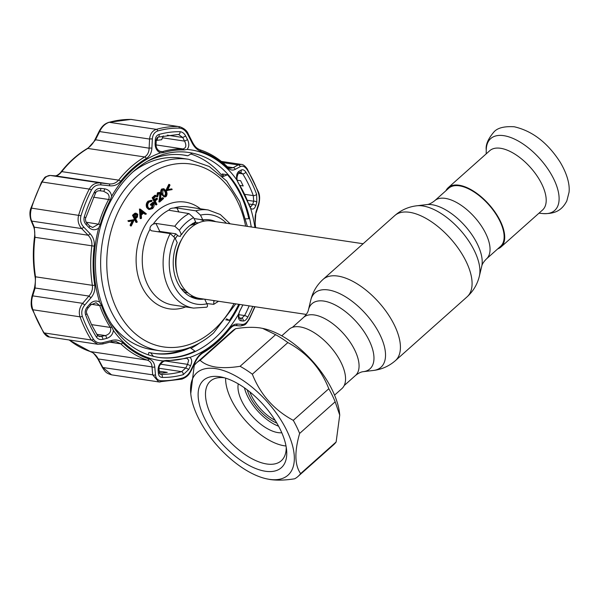 <?xml version="1.0" encoding="UTF-8"?>
<svg xmlns="http://www.w3.org/2000/svg" width="599" height="599" viewBox="0 0 599 599"><rect width="100%" height="100%" fill="white"/><g stroke="black" fill="none" stroke-linecap="round" stroke-linejoin="round"><path stroke-width="0.9" d="M448.756 188.206A38.942 18.891 48.3 0 1 459.366 185.832A38.942 18.891 48.3 0 1 495.014 212.742A38.942 18.891 48.3 0 1 500.539 246.384L486.448 258.925A38.942 18.891 48.3 0 0 480.93 225.284A38.942 18.891 48.3 0 0 445.282 198.374A38.942 18.891 48.3 0 0 434.664 200.747L448.756 188.206M204.259 221.128A39.16 29.591 98.5 0 0 199.781 219.406M194.78 218.657A39.16 29.591 98.5 0 0 194.069 218.642M170.049 232.944A39.16 29.591 98.5 0 0 169.667 233.513M363.121 243.741L211.567 221.031A39.16 29.591 98.5 0 0 181.362 240.064A39.16 29.591 98.5 0 0 180.187 282.526A39.16 29.591 98.5 0 0 199.961 298.489L306.284 314.423M190.295 296.565A39.16 29.591 98.5 0 0 193.005 296.25M497.732 248.877A39.706 19.265 -131.7 0 0 501.041 246.953L542.537 210.017A39.706 19.265 -131.7 0 0 536.906 175.724A39.706 19.265 -131.7 0 0 500.562 148.282A39.706 19.265 -131.7 0 0 489.742 150.701L448.247 187.637A39.706 19.265 -131.7 0 0 445.948 190.699M501.041 246.953A39.706 19.265 -131.7 0 0 495.418 212.652A39.706 19.265 -131.7 0 0 459.066 185.218A39.706 19.265 -131.7 0 0 448.247 187.637M247.29 389.912A31.223 15.147 -131.7 0 0 276.835 423.104M249.85 391.903A29.913 14.511 -131.7 0 0 275.151 420.333M334.556 395.138L341.887 388.616A39.706 19.265 -131.7 0 0 336.256 354.316A39.706 19.265 -131.7 0 0 299.912 326.882A39.706 19.265 -131.7 0 0 289.085 329.3L281.762 335.822M298.047 476.422L333.568 444.802A76.148 36.943 -131.7 0 0 336.136 441.98L339.73 415.1L335.163 401.809A76.148 36.943 -131.7 0 0 328.806 388.729C320.794 368.392 307.152 353.006 287.872 342.576A76.148 36.943 -131.7 0 0 275.615 334.676L262.564 328.372L259.899 327.885C252.89 326.942 244.804 327.211 235.654 328.686A76.148 36.943 -131.7 0 0 232.315 331.045L196.786 362.665A76.148 36.943 48.3 0 1 200.133 360.306C203.81 363.705 209.044 365.967 215.842 367.097C222.895 368.033 230.974 367.771 240.087 366.296A76.148 36.943 48.3 0 1 252.344 374.195C260.355 394.539 273.998 409.918 293.278 420.348A76.148 36.943 48.3 0 1 299.635 433.436C294.356 451.781 294.678 465.168 300.616 473.599A76.148 36.943 48.3 0 1 298.047 476.422A76.148 36.943 48.3 0 1 294.701 478.781C285.588 480.248 277.509 480.518 270.463 479.582L266.57 478.826A68.533 33.252 -131.7 0 0 269.325 479.335A68.533 33.252 -131.7 0 0 286.831 430.621A68.533 33.252 -131.7 0 0 215.558 368.61A68.533 33.252 -131.7 0 0 190.759 393.648A68.533 33.252 -131.7 0 0 266.57 478.826M190.759 393.648L194.226 365.487A76.148 36.943 48.3 0 1 196.786 362.665M219.489 376.696A58.522 28.393 48.3 0 1 221.84 377.123A58.522 28.393 48.3 0 1 286.584 449.864A58.522 28.393 48.3 0 1 265.402 471.248A58.522 28.393 48.3 0 1 204.536 418.289A58.522 28.393 48.3 0 1 219.489 376.696M286.21 447.071A53.304 25.862 48.3 0 1 281.29 460.751A53.304 25.862 48.3 0 1 266.765 463.993A53.304 25.862 48.3 0 1 217.969 427.162A53.304 25.862 48.3 0 1 210.414 381.121A53.304 25.862 48.3 0 1 224.573 377.819M300.616 473.599L336.136 441.98M299.635 433.436L335.163 401.809M293.278 420.348L328.806 388.729M252.344 374.195L287.872 342.576M240.087 366.296L275.615 334.676M200.133 360.306L235.654 328.686M339.73 415.1L339.603 413.819A68.533 33.252 -131.7 0 0 263.792 328.641L262.564 328.372M281.785 432.763A34.809 16.892 48.3 0 1 277.981 432.613A34.809 16.892 48.3 0 1 249.693 413.347A34.809 16.892 48.3 0 1 238.267 383.877M286.015 445.993A51.125 24.806 48.3 0 1 284.383 445.791A51.125 24.806 48.3 0 1 244.954 420.019A51.125 24.806 48.3 0 1 225.621 378.141M278.58 426.196A34.809 16.892 48.3 0 1 244.422 387.815M110.403 322.434A96.813 73.16 98.5 0 0 152.049 349.606L160.053 350.804A96.813 73.16 -81.5 0 1 101.725 279.411A96.813 73.16 -81.5 0 1 136.422 176.847A96.813 73.16 -81.5 0 1 188.745 159.312L180.741 158.114A96.813 73.16 98.5 0 0 132.963 171.891M150.154 229.904L149.975 229.335C149.743 227.193 150.836 225.441 153.247 224.093L155.912 223.427L174.796 226.257A49.605 37.482 -81.5 0 1 181.43 218.957A49.605 37.482 -81.5 0 1 189.007 213.611L193.582 217.639L195.701 222.004A40.028 30.25 98.5 0 0 181.49 234.651L179.371 230.293L174.796 226.257M166.956 190.489L166.252 190.654L166.005 190.145L168.821 184.327L169.996 185.143L167.72 189.861L171.823 188.895L167.9 189.494M171.823 188.895L172.16 189.591L166.252 190.654M167.099 190.774L166.851 190.272L169.659 184.455M166.851 190.272L166.005 190.145M164.291 196.008L164.875 195.708L165.511 193.417L164.867 191.455L163.407 189.583M162.329 194.563L162.561 194.96M162.838 189.883L162.868 194.113C163.467 195.813 164.418 196.382 165.721 195.836L166.357 193.544L165.713 191.583C165.092 189.913 164.133 189.351 162.838 189.883M161.625 189.052L163.879 188.7L166.222 191.133C167.338 193.005 167.286 194.817 166.058 196.569C164.396 197.378 163.168 196.712 162.366 194.57C161.228 192.721 161.258 190.924 162.471 189.179L161.625 189.052C160.412 190.796 160.382 192.593 161.52 194.443L162.366 194.57M165.249 190.744L165.706 195.851M162.471 189.179L163.879 188.7M136.325 217.115L137.231 214.607L136.52 214.038L134.183 215.64L135.322 217.984L136.325 217.115L135.479 216.988L136.093 214.098M137.231 214.607L136.385 214.479M135.03 217.377L135.479 216.988M133.33 215.378L135.786 213.334L137.74 214.15L137.47 216.943L135.673 218.702L137.253 221.952L136.737 222.401L133.33 215.378L132.484 215.251L134.94 213.207L136.183 213.199M134.438 214.382L133.599 214.255M136.737 222.401L135.898 222.281L132.484 215.251M194.016 218.545L202.799 219.863A40.028 30.25 98.5 0 1 209.635 219.863A40.028 30.25 98.5 0 1 215.715 221.652M197.483 297.973L191.238 297.037M170.221 233.595A49.605 37.482 -81.5 0 0 193.537 308.088L172.684 304.958A49.605 37.482 98.5 0 1 149.975 229.335L151.337 230.765L170.221 233.595L174.915 237.878L177.222 242.632A40.028 30.25 98.5 0 0 197.775 299.043A40.028 30.25 98.5 0 0 204.109 299.111M155.912 223.427L159.791 231.401L157.874 231.746M204.686 299.201L206.917 303.79C207.92 306.044 207.598 307.19 205.974 307.227M206.805 303.558L213.731 304.329L213.828 301.26A45.254 34.195 98.5 0 0 214.854 300.72M213.469 300.511L213.828 301.26M226.459 223.262A45.254 34.195 98.5 0 0 200.493 215.108L195.798 210.826A49.605 37.482 -81.5 0 1 208.235 209.972L187.382 206.85A49.605 37.482 98.5 0 0 173.927 208.01L176.915 207.995L195.798 210.826M200.493 215.108L202.799 219.863M189.007 213.611L169.12 210.279M153.247 224.093A49.605 37.482 98.5 0 1 160.577 215.835A49.605 37.482 98.5 0 1 169.083 210.002C169.502 208.826 171.112 208.167 173.927 208.01M192.586 223.42L194.578 223.719L195.154 221.922M159.791 231.401L175.829 233.805L178.375 236.066L180.366 236.365L180.943 234.576L181.49 234.651M222.873 176.638A103.125 77.93 98.5 0 0 190.856 154.01M191.208 348.221A103.125 77.93 98.5 0 0 199.355 343.145M130.941 225.291L133.218 220.574L129.114 221.525L128.778 220.844L133.839 219.661L134.079 220.155L131.271 225.98L130.941 225.291L130.095 225.164L132.199 220.806M128.972 221.233L128.268 221.398L127.931 220.717L133.839 219.661M129.114 221.525L128.268 221.398M128.778 220.844L127.931 220.717M130.717 225.261L130.432 225.853L130.095 225.164M131.271 225.98L130.432 225.853M140.323 209.148L146.358 213.843L145.804 214.337L143.872 212.832L141.297 215.123L141.521 218.148L140.967 218.642L140.323 209.148L139.597 209.118M152.213 207.853L153.426 203.682L151.532 205.367L151.18 204.648L153.591 202.507C154.602 204.821 154.243 206.857 152.52 208.617L149.413 209.478L147.564 207.733C146.628 205.277 147.055 203.143 148.829 201.316L152.056 200.425L151.869 201.324L149.166 202.05C147.728 203.525 147.361 205.262 148.065 207.247C149.203 208.961 150.589 209.163 152.213 207.853L151.367 207.726L152.745 204.289M151.532 205.367L150.686 205.24L150.334 204.521L152.745 202.38L153.591 202.507M151.18 204.648L150.334 204.521M149.413 209.478L148.567 209.351L146.718 207.606C145.782 205.15 146.208 203.016 147.983 201.189L151.203 200.336M147.564 207.733L146.718 207.606M148.829 201.316L147.983 201.189M152.161 197.737L154.924 195.267L155.77 195.394L156.122 196.12L153.861 198.127L154.916 200.291L157.17 198.284L157.522 199.003L155.261 201.009L156.923 204.439L156.414 204.888L153 197.865L152.161 197.737L155.568 204.768L156.414 204.888M153 197.865L155.77 195.394M159.693 201.975L160.517 193.986L159.641 193.297L158.593 193.664L157.552 196.914L158.271 192.915L157.425 192.788L159.656 192.406L160.996 193.477L160.562 200.171L163.205 197.812L163.557 198.531L159.693 201.975L158.847 201.848L159.641 196.974L159.671 193.866L159.199 193.32M158.271 192.915L159.656 192.406M160.15 193.35L160 200.081M159.866 200.942L158.847 201.848M160.517 193.986L159.671 193.866M157.747 193.537L156.706 196.786L157.425 192.788M160.727 199.138L162.359 197.685L162.658 198.299M154.617 199.677L156.324 198.157L156.624 198.771M149.473 208.579L151.367 207.726M149.465 209.493L148.567 209.351M140.967 218.642L140.121 218.515L139.477 209.021M145.28 213.925L144.958 214.21L143.55 213.117M164.261 196.906L161.52 194.443M140.248 209.216L139.402 209.088M140.945 210.556L141.222 214.157L143.251 212.346L140.945 210.556M141.154 213.334L142.405 212.226L140.99 211.118M143.251 212.346L142.405 212.226M160.921 151.734L162.381 151.652A2.179 1.34 73.4 0 1 163.572 152.603L160.322 152.925C156.901 151.053 155.156 148.035 155.096 143.872L155.283 139.986C155.493 137.081 156.728 135.239 158.99 134.453A123.446 93.294 -81.5 0 1 180 131.705C182.336 131.9 184.23 133.337 185.683 136.01L182.725 137.493L178.465 134.416A2.179 1.415 90.9 0 0 178.584 134.423L178.869 134.446M102.392 343.968L97.824 344.268L91.265 339.985A128.366 97.001 -81.5 0 1 85.118 328.873A128.366 97.001 -81.5 0 1 80.019 316.826C78.536 312.086 79.412 307.594 82.662 303.341L84.744 305.071C81.898 308.582 81.097 312.334 82.333 316.324A126.928 95.922 98.5 0 0 87.372 328.237A126.928 95.922 98.5 0 0 93.451 339.229C95.713 342.403 98.887 343.534 102.976 342.628L111.691 340.442C116.131 339.386 119.83 340.195 122.795 342.853A107.348 81.127 98.5 0 0 149.009 358.936C152.453 360.216 154.37 362.867 154.774 366.88L155.47 374.839C155.905 378.531 157.792 380.507 161.138 380.769A126.928 95.922 98.5 0 0 182.74 377.939C186.154 376.786 188.872 374.21 190.879 370.212L195.012 361.616C197.153 357.259 199.969 353.994 203.443 351.823A107.348 81.127 98.5 0 0 229.14 328.948C231.948 325.527 234.651 323.887 237.241 324.029L242.34 324.411C244.766 324.463 247.013 322.621 249.087 318.885A126.928 95.922 98.5 0 0 254.717 306.695M255.399 227.598A107.348 81.127 98.5 0 0 255.032 225.149L255.915 212.068L258.483 204.214C259.629 200.448 259.547 196.562 258.229 192.564A126.928 95.922 98.5 0 0 253.19 180.651A126.928 95.922 98.5 0 0 247.11 169.659C244.931 166.492 242.647 165.496 240.244 166.664L235.197 169.39C232.607 170.722 229.874 170.064 227.006 167.421A107.348 81.127 98.5 0 0 200.792 151.33C197.251 150.035 194.361 147.242 192.114 142.959L187.757 134.446C185.63 130.5 182.852 128.388 179.43 128.119A126.928 95.922 98.5 0 0 157.829 130.941C154.49 132.109 152.663 134.82 152.348 139.073L151.876 148.215C151.577 152.85 149.735 156.264 146.351 158.443A107.348 81.127 98.5 0 0 120.654 181.317C117.748 184.724 114.08 186.222 109.647 185.802L100.887 184.874C96.761 184.567 93.624 186.274 91.475 190.003A126.928 95.922 98.5 0 0 81 215.73C79.877 220.065 80.783 223.839 83.71 227.058L90.12 233.737C93.339 237.182 94.717 241.33 94.245 246.159A107.348 81.127 98.5 0 0 94.762 285.124C95.353 289.819 94.088 294.034 90.973 297.763L84.744 305.071M256.642 194.383L256.829 202.312L255.758 205.652C254.493 208.991 252.771 209.882 250.599 208.332L248.997 205.038A105.791 79.944 98.5 0 0 244.287 193.679A105.791 79.944 98.5 0 0 238.454 183.316L236.792 179.895C236.141 175.642 236.89 172.752 239.046 171.232L241.18 170.071C242.805 169.277 244.355 169.959 245.822 172.108A123.446 93.294 -81.5 0 1 251.737 182.792A123.446 93.294 -81.5 0 1 256.642 194.383A2.179 0.831 159.9 0 1 253.295 195.611L244.721 194.323M252.793 306.403A123.446 93.294 -81.5 0 1 247.746 317.238C246.331 319.791 244.804 321.042 243.179 321.004L241.03 320.839C238.844 320.383 238.028 318.129 238.574 314.078L240.132 310.282A105.791 79.944 98.5 0 0 242.827 304.913M189.89 357.408C192.009 359.086 192.227 361.871 190.549 365.772L188.775 369.426L183.219 374.682A123.446 93.294 -81.5 0 1 162.209 377.422C159.926 377.243 158.653 375.895 158.376 373.394L158.099 370.017C158.046 366.348 159.708 363.308 163.078 360.912L166.32 360.426A105.791 79.944 98.5 0 0 186.806 357.753L189.89 357.408A106.48 80.468 -81.5 0 0 238.574 314.078M87.222 307.1L89.887 304C92.89 300.915 96.132 300.249 99.606 302.001L101.373 305.318A105.791 79.944 98.5 0 0 106.09 316.684A105.791 79.944 98.5 0 0 111.923 327.047L113.413 330.438C112.769 334.497 110.493 337.155 106.6 338.413L102.878 339.341C100.078 339.955 97.907 339.184 96.379 337.027A123.446 93.294 -81.5 0 1 90.471 326.335A123.446 93.294 -81.5 0 1 85.567 314.752C84.729 312.019 85.283 309.473 87.222 307.1L88.075 307.998L90.741 304.906L96.05 302.735L99.704 305.542L91.347 304.292M85.567 314.752A2.179 0.831 -20.1 0 0 86.803 313.442L91.587 324.755L97.352 335.17L99.621 336.616L105.379 335.597C109.49 334.242 111.234 331.689 110.605 327.945L110.336 327.436A106.607 80.566 -81.5 0 1 104.458 316.991A106.607 80.566 -81.5 0 1 99.704 305.542A2.179 0.816 -19.3 0 0 101.373 305.318M188.678 152.483A103.56 78.259 -81.5 0 1 192.286 153.172L187.839 155.785A100.295 75.796 98.5 0 0 184.088 155.096A100.295 75.796 98.5 0 0 148.065 160.989L148.507 160.607M223.974 176.188A103.56 78.259 -81.5 0 0 222.094 173.965L227.485 174.773A103.56 78.259 -81.5 0 1 240.528 194.623A103.56 78.259 -81.5 0 1 248.817 218.71L245.74 218.89M86.9 223.09A2.179 0.577 135.8 0 1 86.129 224.618C84.13 222.416 83.508 219.848 84.272 216.913A123.446 93.294 -81.5 0 1 94.462 191.89A2.179 0.584 27.3 0 1 95.533 193.065L85.313 218.964L85.934 221.742L86.9 223.09L89.648 225.928L92.673 227.493L98.625 224.071A106.607 80.566 -81.5 0 1 108.636 199.482C109.527 197.385 109.22 195.416 107.723 193.559L103.47 191.186A2.179 0.869 96.2 0 1 103.47 191.186L99.733 190.782A2.179 0.861 96.2 0 0 99.763 190.782L103.679 191.216M158.376 373.394A2.179 1.22 -4.5 0 0 159.304 372.286C159.671 373.851 160.143 374.517 160.704 374.285L161.094 374.323A120.526 91.085 98.5 0 0 181.602 371.642L185.78 367.981L187.547 364.334L188.663 360.239L187.038 358.262L186.177 358.352A2.179 1.34 -106.6 0 0 186.806 357.753M237.279 180.269L240.641 180.711L243.194 185.967L239.944 185.413M152.348 139.073A2.179 0.674 2.7 0 0 149.57 139.05L99.621 131.57L95.331 140.121L87.806 148.44A108.778 82.205 98.5 0 0 61.764 171.621C59.361 174.549 57.175 175.956 55.205 175.836L50.309 175.462C47.328 175.365 44.596 177.551 42.11 182.006A128.366 97.001 98.5 0 0 31.515 208.025C30.085 213.162 30.152 217.519 31.725 221.098L34.3 227.171L35.004 237.324A108.778 82.205 98.5 0 0 35.528 276.805L35.109 288.007L32.713 295.861L82.662 303.341L88.899 296.063C91.692 292.941 92.852 289.362 92.373 285.326A108.778 82.205 -81.5 0 1 91.849 245.845C92.224 241.689 90.973 238.147 88.09 235.227L81.674 228.578C78.319 224.737 77.323 220.245 78.671 215.093A128.366 97.001 -81.5 0 1 89.266 189.074C91.804 184.642 95.473 182.598 100.258 182.95L108.996 183.9C112.889 184.305 116.094 183.047 118.609 180.134A108.778 82.205 -81.5 0 1 144.644 156.96C147.541 155.066 149.031 152.139 149.121 148.185L149.57 139.05C150.124 133.959 152.386 130.724 156.361 129.354A128.366 97.001 -81.5 0 1 178.203 126.494L131.054 119.433A128.366 97.001 98.5 0 0 109.205 122.286C105.154 123.649 101.957 126.741 99.621 131.57L99.247 131.121L94.949 139.687C93.122 143.46 90.561 146.411 87.274 148.53C77.578 154.302 68.878 162.052 61.158 171.763L61.158 171.763C60.724 172.804 56.733 176.218 55.115 175.829L50.219 175.455A2.179 1.879 -85.6 0 0 50.039 175.447M258.483 204.214A2.179 1.123 18 0 1 258.693 205L258.693 205C260.003 199.452 259.921 195.117 258.439 191.98L258.439 191.98A2.179 0.831 159.9 0 1 258.229 192.564M199.811 149.75A2.179 1.415 108.1 0 1 199.961 149.787C209.86 153.037 218.815 158.533 226.834 166.267L226.834 166.267C228.309 167.585 229.462 168.237 230.278 168.222L233.153 167.668L238.185 164.92A2.179 1.752 61.2 0 1 240.244 166.664M222.776 162.606L238.185 164.92L241.277 164.403L221.316 161.408M227.448 166.814L233.153 167.668A2.179 1.737 61.5 0 1 235.197 169.39M187.757 134.446L188.273 133.996L192.608 142.51L192.114 142.959M94.949 139.687L149.121 148.185A2.179 0.666 3 0 1 151.876 148.215M55.115 175.829A2.179 1.872 -85.6 0 1 55.205 175.836L108.996 183.9A2.179 0.884 96.2 0 1 109.647 185.802M91.475 190.003A2.179 0.584 27.3 0 0 89.266 189.074L42.11 182.006A2.179 0.584 -152.7 0 0 41.526 182.118C45.988 176.091 43.413 177.424 50.219 175.455A2.179 1.879 -85.6 0 1 50.309 175.462L100.258 182.95A2.179 0.869 96.2 0 1 100.887 184.874M81 215.73L30.968 208.048C29.583 211.342 29.583 215.453 30.968 220.387L30.968 220.387A2.179 1.595 157.2 0 0 31.725 221.098L81.674 228.578A2.179 0.584 -44.1 0 0 83.71 227.058M30.968 220.387L33.551 226.474A2.179 1.587 156.8 0 0 34.3 227.171L88.09 235.227A2.179 0.599 -43.9 0 0 90.12 233.737M94.762 285.124A2.179 0.554 -9.1 0 1 92.373 285.326L35.528 276.805A2.179 0.554 170.9 0 1 35.004 276.543C35.67 279.321 35.438 283.342 34.315 288.583L34.315 288.583A2.179 1.153 -162.9 0 1 35.109 288.007L88.899 296.063L90.973 297.763M122.795 342.853A2.179 1.25 134.1 0 1 120.773 343.819L115.884 341.505M34.315 288.583L31.919 296.453A2.179 1.161 -163.2 0 1 32.713 295.861C31.253 300.339 31.298 304.973 32.863 309.758A128.366 97.001 98.5 0 0 44.109 332.917L49.425 337.012L97.824 344.268L102.609 343.998L111.309 341.789L115.892 341.505M69.229 339.977A108.778 82.205 98.5 0 0 90.494 351.606C93.549 352.744 96.132 355.147 98.229 358.823L102.751 367.359L111.549 374.839C107.124 373.387 105.881 373.08 102.377 367.442L152.693 374.839L152.019 366.887C151.839 363.496 150.282 361.242 147.339 360.126A108.778 82.205 -81.5 0 1 120.773 343.819L109.789 342.179M161.138 380.769A2.179 1.415 90.9 0 1 159.836 382.005A2.179 1.415 90.9 0 1 159.708 381.99L158.728 381.915L152.693 374.839A2.179 1.213 175.3 0 0 155.47 374.839M154.774 366.88A2.179 1.205 175 0 1 152.019 366.887L97.854 358.898C92.051 350.512 92.373 353.006 90.344 351.568A2.179 1.415 108.1 0 1 90.202 351.508M190.879 370.212L191.395 370.249L195.514 361.654C197.453 357.693 199.961 354.75 203.031 352.826L203.031 352.826C212.727 347.053 221.428 339.304 229.147 329.592C233.34 324.913 234.059 325.863 235.325 325.549A2.179 1.842 94.6 0 1 235.242 325.542L240.319 325.946A2.179 1.849 94.5 0 0 240.409 325.953C246.099 324.83 245.343 324.86 249.236 319.304L255.017 306.74M195.012 361.616L195.514 361.654M237.241 324.029A2.179 1.842 94.6 0 1 235.325 325.549L240.409 325.953A2.179 1.849 94.5 0 0 242.34 324.411M255.915 212.068A2.179 1.116 18.4 0 1 256.117 212.84L258.693 205M89.887 304L90.741 304.906M155.283 139.986A2.179 0.681 2.5 0 1 156.234 140.593L156.234 140.593C156.594 138.436 157.29 137.261 158.323 137.074L178.584 134.423A2.179 1.415 90.9 0 0 180 131.705M159.536 151.225L162.381 151.652A106.607 80.566 -81.5 0 1 183.024 148.949C186.124 148.02 186.648 145.407 184.582 141.109L187.554 139.627C189.336 143.558 189.194 146.822 187.135 149.421A106.48 80.468 -81.5 0 1 236.792 179.895M185.683 136.01L187.554 139.627M163.572 152.603A105.791 79.944 -81.5 0 1 184.05 149.93L187.135 149.421M255.758 205.652A2.179 1.123 -162 0 0 252.613 204.544L250.554 207.052L249.004 204.798L238.365 182.89C236.538 180.044 236.538 176.907 238.35 173.478L238.35 173.478A2.179 1.752 -118.9 0 0 239.046 171.232M238.35 173.478L240.476 172.302A2.179 1.752 -119 0 0 241.18 170.071M256.829 202.312A2.179 1.131 -162.2 0 0 253.691 201.219L253.295 195.611A120.526 91.085 98.5 0 0 248.503 184.297A120.526 91.085 98.5 0 0 242.73 173.86L240.476 172.302M243.179 321.004A2.179 1.857 -85.5 0 0 241.667 318.234L244.609 315.561A120.526 91.085 98.5 0 0 249.169 305.864M241.03 320.839A2.179 1.849 -85.5 0 0 239.533 318.062L241.667 318.234L239.271 317.874M166.028 361.107L187.547 364.334L190.549 365.772M160.539 364.192L185.78 367.981L188.775 369.426M159.304 372.286L159.035 368.909A2.179 1.213 -4.6 0 1 158.099 370.017M159.222 371.223L167.278 372.376L162.322 373.027L159.334 372.563M94.462 191.89C95.937 189.351 98.079 188.191 100.879 188.408L104.615 188.805C108.539 189.524 110.875 192.009 111.639 196.255L110.246 200.073A105.791 79.944 98.5 0 0 100.303 224.468L98.633 228.189C95.219 230.48 91.961 230.233 88.877 227.463L86.129 224.618M89.648 225.928A2.179 0.584 135.9 0 1 88.877 227.463M100.879 188.408A2.179 0.861 96.2 0 1 99.763 190.782C97.712 190.684 96.297 191.44 95.533 193.065L95.533 193.065A2.179 0.584 27.3 0 1 94.949 193.178M104.615 188.805A2.179 0.869 96.2 0 1 103.492 191.193M153.494 353.335A100.295 75.796 98.5 0 0 183.833 349.434M189.898 347.51L194.915 351.081A103.56 78.259 -81.5 0 1 157.986 357.318M148.275 354.915L148.874 352.519L150.604 352.781A100.295 75.796 98.5 0 0 154.362 353.47A100.295 75.796 98.5 0 0 190.385 347.585M153.479 356.495L150.604 352.781M238.731 304.299A103.56 78.259 -81.5 0 1 229.417 320.368L226.467 318.818M222.236 176.892L227.485 174.773M187.839 155.785L186.109 155.53A100.295 75.796 98.5 0 0 183.219 154.969M225.711 319.814L229.417 320.368M96.813 334.309L105.379 335.597A2.179 0.764 75.9 0 1 106.6 338.413M98.101 335.994L101.665 336.526A2.179 0.764 75.9 0 1 102.878 339.341M102.976 342.628A2.179 0.771 75.8 0 1 102.609 343.998M111.691 340.442A2.179 0.786 75.7 0 1 111.309 341.789M163.235 135.891L161.663 139.724L156.803 140.361L158.069 137.164M156.234 140.593L156.062 144.486A2.179 0.674 -177.4 0 0 155.096 143.872M292.402 327.368L303.686 317.328C306.403 314.61 307.983 312.154 308.418 309.945A43.607 21.16 48.3 0 1 323.842 301.072A43.607 21.16 48.3 0 1 367.329 336.967A43.607 21.16 48.3 0 1 363.346 371.657L373.417 370.459C381.72 369.448 389.043 366.176 395.4 360.643L467.055 296.864C473.292 291.196 477.388 284.293 479.357 276.161A49.724 24.125 48.3 0 0 463.514 233.887A49.724 24.125 48.3 0 0 422.759 205.944A49.724 24.125 48.3 0 0 416.717 205.794C408.413 206.797 401.083 210.069 394.734 215.603A54.389 26.386 48.3 0 1 409.559 212.293A54.389 26.386 48.3 0 1 459.343 249.88A54.389 26.386 48.3 0 1 467.055 296.864M308.418 309.945L310.776 300.084A49.724 24.125 48.3 0 1 328.364 289.961A49.724 24.125 48.3 0 1 377.954 330.903A49.724 24.125 48.3 0 1 373.417 370.459M310.776 300.084C312.738 291.953 316.841 285.057 323.071 279.389A54.389 26.386 48.3 0 1 337.903 276.079A54.389 26.386 48.3 0 1 387.688 313.666A54.389 26.386 48.3 0 1 395.4 360.643M416.717 205.794L426.78 204.588A43.607 21.16 48.3 0 1 432.081 204.723A43.607 21.16 48.3 0 1 467.819 229.23A43.607 21.16 48.3 0 1 481.716 266.308C482.098 264.174 483.678 261.718 486.448 258.925M303.686 317.328A38.942 18.891 48.3 0 1 314.303 314.954A38.942 18.891 48.3 0 1 349.951 341.864A38.942 18.891 48.3 0 1 355.469 375.506C358.479 373.117 361.107 371.837 363.346 371.657M198.464 222.888A35.393 26.745 98.5 0 0 194.87 222.798M175.889 233.857A35.393 26.745 98.5 0 0 174.039 236.448M183.676 291.563A35.393 26.745 98.5 0 0 187.981 292.874M180.569 287.827A34.375 25.974 98.5 0 0 186.027 291.024M196.06 224.078A34.375 25.974 98.5 0 0 189.905 225.538M177.574 235.355A34.375 25.974 98.5 0 0 175.327 238.724M181.894 239.046A34.375 25.974 98.5 0 0 176.87 272.567M503.811 135.673A48.107 23.339 -131.7 0 0 486.253 149.96C485.519 144.838 488.073 138.848 493.928 131.975C497.455 127.901 504.216 126.172 514.212 126.763C532.399 130.949 547.741 142.779 560.23 162.269C568.264 175.859 569.776 186.049 569.05 192.294L566.811 200.964C562.483 209.118 556.516 214.172 542.874 213.566A48.107 23.339 -131.7 0 0 553.424 178.367A48.107 23.339 -131.7 0 0 503.811 135.673M245.62 226.13A92.463 69.873 98.5 0 0 140.945 180.786A92.463 69.873 98.5 0 0 116.82 309.241A92.463 69.873 98.5 0 0 213.484 330.176A92.463 69.873 98.5 0 0 234.014 303.588M185.727 306.913A53.955 40.777 -81.5 0 1 138.961 279.209A53.955 40.777 -81.5 0 1 156.047 211.896A53.955 40.777 -81.5 0 1 200.433 208.804M193.582 217.639A45.254 34.195 98.5 0 0 185.952 222.895A45.254 34.195 98.5 0 0 179.371 230.293M174.915 237.878A45.254 34.195 98.5 0 0 174.144 285.76A45.254 34.195 98.5 0 0 206.917 303.79M191.388 296.475L191.695 297.104M176.915 207.995L178.906 212.091M162.456 137.792L184.582 141.109L182.725 137.493L167.263 135.179M82.333 316.324A2.179 0.831 159.9 0 1 80.019 316.826L32.863 309.758A2.179 0.831 159.9 0 1 32.324 309.443L43.585 332.625C45.644 335.515 47.591 336.982 49.425 337.012M250.599 208.332A106.48 80.468 -81.5 0 1 254.904 227.523M163.078 360.912A106.48 80.468 -81.5 0 1 113.413 330.438M86.803 313.442L86.803 313.442C86.031 312.236 86.458 310.424 88.075 307.998M251.228 226.976A103.56 78.259 98.5 0 0 241.419 194.757A103.56 78.259 98.5 0 0 189.127 152.55C161.116 147.938 130.148 166.08 112.357 198.044C92.156 232.719 89.805 281.882 106.674 315.486C118.916 339.603 136.168 353.567 158.435 357.386A103.56 78.259 98.5 0 0 239.622 304.434M110.246 200.073A2.179 0.606 28 0 0 108.636 199.482L93.481 197.206M179.43 128.119A2.179 1.415 90.9 0 0 178.203 126.494L131.054 119.433A2.179 1.415 -89.1 0 0 130.926 119.418L108.838 122.308C106.585 123.229 103.058 124.135 99.247 131.121M258.439 191.98L247.177 168.798A2.179 1.071 147.9 0 1 247.11 169.659M226.834 166.267A2.179 1.25 134.1 0 1 227.006 167.421M192.608 142.51C194.96 146.553 196.165 148.08 199.961 149.787A2.179 1.415 108.1 0 1 200.792 151.33M108.838 122.308A2.179 1.348 -105.5 0 1 109.205 122.286L156.361 129.354A2.179 1.348 74.5 0 1 157.829 130.941M87.274 148.53A2.179 1.213 -120.7 0 1 87.806 148.44L144.644 156.96A2.179 1.213 59.3 0 1 146.351 158.443M61.158 171.763A2.179 0.861 -141.6 0 1 61.764 171.621L118.609 180.134A2.179 0.861 38.4 0 1 120.654 181.317M33.551 226.474C34.757 229.739 35.064 233.325 34.48 237.234L94.245 246.159M43.585 332.625A2.179 1.071 147.9 0 0 44.109 332.917L91.265 339.985A2.179 1.071 147.9 0 0 93.451 339.229M149.009 358.936A2.179 1.415 108.1 0 1 147.339 360.126L90.494 351.606A2.179 1.415 108.1 0 1 90.344 351.568L68.99 339.947M182.74 377.939A2.179 1.348 74.5 0 1 181.924 379.115C188.947 376.412 189.898 372.443 191.395 370.249M203.443 351.823A2.179 1.213 59.3 0 1 203.031 352.826M229.14 328.948A2.179 0.861 38.4 0 1 229.147 329.592M249.087 318.885A2.179 0.584 27.3 0 1 249.236 319.304M255.032 225.149A2.179 0.554 -9.1 0 0 255.301 224.812C254.845 218.455 255.114 214.464 256.117 212.84M158.99 134.453A2.179 1.348 74.5 0 1 158.323 137.074M156.054 144.913L183.024 148.949A2.179 1.423 92 0 1 184.05 149.93M238.365 182.89A2.179 1.086 147 0 1 238.454 183.316M238.739 173.261L242.73 173.86A2.179 1.071 -32.1 0 0 245.822 172.108M248.712 203.959L252.613 204.544L253.691 201.219L247.305 200.261M247.746 317.238A2.179 0.584 -152.7 0 0 244.609 315.561L238.829 314.692M165.152 361.077A2.179 1.423 -88 0 0 165.257 361.085L165.257 361.085A2.179 1.423 -88 0 0 166.32 360.426M159.027 368.258L181.602 371.642A2.179 1.348 74.5 0 1 183.219 374.682M162.209 377.422A2.179 1.415 -89.1 0 0 161.094 374.323L160.42 374.218M86.204 222.207L100.303 224.468M85.545 217.587L84.272 216.913M111.639 196.255A106.48 80.468 -81.5 0 1 160.322 152.925M99.606 302.001A106.48 80.468 -81.5 0 1 98.633 228.189M91.52 324.613L110.336 327.436A2.179 1.086 -33 0 0 111.923 327.047M97.352 335.17A2.179 1.071 147.9 0 1 96.379 337.027M323.071 279.389L394.734 215.603M344.185 385.554L355.469 375.506M426.78 204.588C428.944 204.454 431.565 203.173 434.664 200.747M481.716 266.308L479.357 276.161M486.186 153.861L486.253 149.96M538.988 213.184L542.874 213.566M160.053 350.804C179.236 353.305 197.071 347.375 213.558 333.007L235.744 303.85M247.35 226.392L239.705 201.534L226.669 180.988L209.208 166.485L188.745 159.312M193.537 308.088L206.67 307.205M213.731 304.329L218.538 301.275M230.143 223.816L220.305 214.517L208.235 209.972M247.177 168.798C244.864 165.751 242.894 164.283 241.277 164.403M188.273 133.996C186.97 130.597 183.953 128.126 179.213 126.584M158.638 381.9L111.549 374.839M158.728 381.915L181.924 379.115M255.721 227.65L255.301 224.812M239.435 318.054L239.435 318.054C239.832 319.537 237.481 314.902 240.117 310.432L242.88 304.921M159.035 368.909C158.084 365.929 163.437 360.366 165.257 361.085L186.177 358.352M31.919 296.453C30.796 302.368 30.931 306.695 32.324 309.443M34.48 237.234C32.788 250.569 32.967 263.672 35.004 276.543M41.526 182.118L30.968 208.048M130.926 119.418L132.035 119.508M102.377 367.442L97.854 358.898M156.062 144.486C155.965 147.938 157.589 150.356 160.929 151.734L160.929 151.734"/></g></svg>
